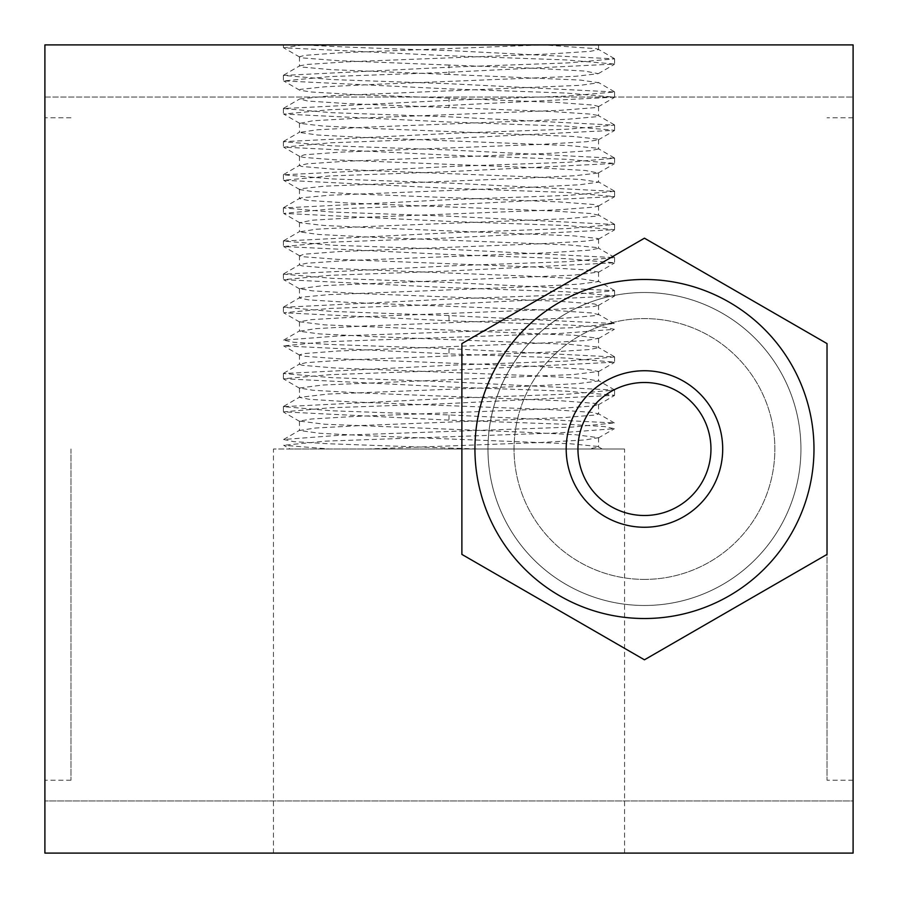 <?xml version="1.0" encoding="UTF-8"?>
<svg xmlns="http://www.w3.org/2000/svg" width="898" height="898" viewBox="0 0 898 898"><rect width="100%" height="100%" fill="white"/><g stroke="black" fill="none" stroke-linecap="round" stroke-linejoin="round"><path stroke-width="0.67" stroke-dasharray="4.49 3.37" d="M487.962 449A156.488 156.488 0 0 1 722.699 313.481A156.488 156.488 0 0 1 722.699 584.519A156.488 156.488 0 0 1 487.962 449A156.488 156.488 0 0 0 722.699 584.519A156.488 156.488 0 0 0 722.699 313.481A156.488 156.488 0 0 0 487.962 449M710.958 449A66.508 66.508 0 0 1 611.201 506.595A66.508 66.508 0 0 1 611.201 391.405A66.508 66.508 0 0 1 710.958 449M813.981 449A169.531 169.531 0 0 1 559.69 595.812A169.531 169.531 0 0 1 559.69 302.188A169.531 169.531 0 0 1 813.981 449M461.886 343.597L461.886 554.403L644.45 659.805L827.024 554.403L827.024 343.597L644.45 238.195L461.886 343.597L461.886 554.403L644.45 659.805L827.024 554.403L827.024 343.597L644.45 238.195L461.886 343.597L461.886 554.403L644.45 659.805L827.024 554.403L827.024 343.597L644.45 238.195L461.886 343.597M800.937 449A156.488 156.488 0 0 0 566.211 313.481A156.488 156.488 0 0 0 566.211 584.519A156.488 156.488 0 0 0 800.937 449A156.488 156.488 0 0 1 566.211 584.519A156.488 156.488 0 0 1 566.211 313.481A156.488 156.488 0 0 1 800.937 449M449 98.185L355.282 94.604L311.09 91.989L299.73 90.215L300.168 89.373L325.166 86.758L380.034 84.143L575.629 76.296L598.248 73.681L584.856 71.065L538.688 68.45L449 65.06L449 74.433L580.658 80.102L598.562 82.717L580.389 85.332L330.689 95.805L299.73 98.948L307.722 101.036L348.132 103.652L550.811 111.498L590.693 114.113L598.259 115.516L596.395 116.729L566.526 119.344L366.429 127.19L317.005 129.817L299.438 132.433L317.959 135.048L368.101 137.663L567.749 145.51L596.721 148.125L598.539 148.956L590.042 150.741L549.34 153.356L346.673 161.202L307.082 163.829L299.461 165.513L301.728 166.444L331.912 169.06L532.166 176.906L581.32 179.521L598.551 182.137L579.693 184.752L529.304 187.368L329.813 195.214L301.167 197.841L299.461 198.638L308.194 200.456L349.199 203.071L551.855 210.918L591.142 213.533L598.539 215.206L596.149 216.149L565.639 218.764L365.239 226.61L316.343 229.226L299.461 231.852L318.655 234.468L369.303 237.083L568.614 244.929L596.934 247.545L598.551 248.319L589.559 250.16L548.274 252.776L345.629 260.622L306.633 263.237L299.461 264.888L301.986 265.864L332.81 268.48L533.356 276.326L581.983 278.941L598.528 281.557L578.997 284.172L528.091 286.788L328.96 294.634L300.965 297.249L299.449 298.013L308.688 299.876L350.265 302.491L552.887 310.338L591.591 312.953L598.539 314.569L595.879 315.568L564.741 318.184L364.06 326.03L315.692 328.646L299.483 331.272L319.362 333.888L370.515 336.503L569.467 344.349L597.136 346.965L598.551 347.694L589.066 349.58L547.196 352.196L344.596 360.042L306.196 362.657L299.461 364.251L302.256 365.284L333.719 367.899L534.534 375.746L582.634 378.361L598.495 380.976L578.278 383.592L526.868 386.207L328.107 394.054L299.449 397.376L309.181 399.296L351.343 401.911L553.909 409.757L592.006 412.373L598.539 413.933L595.61 414.988L563.821 417.604L362.882 425.45L315.041 428.065L299.438 430.501L320.081 433.307L371.738 435.923L570.309 443.769L597.327 446.385L598.539 447.058L588.549 449L602.188 449L290.099 449L283.656 445.273L329.33 449L367.72 449L538.766 442.579L584.901 439.964L598.562 437.685L575.573 434.733L522.367 432.106L325.11 424.26L299.449 421.128L311.123 419.029L355.361 416.414L557.568 408.568L593.455 405.952L598.539 404.571L594.487 403.337L560.408 400.721L358.661 392.864L312.807 390.248L299.438 388.003L322.809 385.018L573.294 374.556L598.551 371.446L586.596 369.325L542.078 366.71L339.938 358.852L304.366 356.237L299.461 354.878L303.681 353.621L338.075 351.006L539.9 343.159L585.485 340.544L598.551 338.322L574.81 335.313L324.313 324.84L299.449 321.765L311.685 319.609L356.484 316.994L558.545 309.148L593.814 306.532L598.539 305.197L594.139 303.917L559.443 301.301L357.527 293.444L312.223 290.829L299.449 288.64L323.583 285.598L574.08 275.136L598.551 272.072L586.024 269.905L540.955 267.29L338.973 259.432L304.007 256.817L299.741 255.84L304.029 254.201L339.04 251.586L541.034 243.74L586.068 241.124L598.281 239.272L598.023 238.509L574.024 235.893L377.429 228.036L323.527 225.42L299.719 222.715L312.257 220.19L357.606 217.574L559.521 209.728L594.173 207.112L598.259 206.158L593.791 204.497L558.477 201.882L356.405 194.024L311.651 191.409L299.73 189.579L300.033 188.793L324.369 186.178L521.199 178.332L574.866 175.716L598.281 173.033L585.451 170.485L539.821 167.87L338.007 160.012L303.659 157.397L299.741 156.465L304.388 154.782L340.005 152.166L542.156 144.32L586.63 141.704L598.27 139.897L597.9 139.089L573.238 136.474L376.172 128.616L322.752 126.001L299.797 123.385L312.841 120.77L358.74 118.154L560.475 110.308L594.51 107.693L598.539 106.458L593.432 105.077L557.501 102.462L449 98.185L449 107.547M449 65.06L337.053 60.593L303.333 57.977L299.461 56.776L304.759 55.362L340.993 52.746L543.268 44.9L598.551 44.9L303.154 44.9L543.256 44.9L596.485 48.705L598.539 49.581L590.514 51.321L550.395 53.936L347.717 61.794L307.531 64.409L299.741 65.823L301.481 67.024L331.036 69.64L449 74.433M449 449L273.452 449L624.548 449L449 449L449 448.057L328.78 443.769L293.556 441.625L283.622 439.492L338.434 435.35L572.363 427.066L614.344 422.924L449 414.932L331.89 410.79L283.386 406.648L453.647 398.218L567.727 394.155L614.625 390.091L449 381.807L331.89 377.665L283.398 373.523L453.557 365.104L567.704 361.03L614.614 356.966L449 348.682L328.78 344.405L293.556 342.261L283.622 340.118L338.434 335.975L572.352 327.691L614.355 323.549L449 315.568L331.89 311.426L283.386 307.284L453.647 298.854L567.727 294.791L614.625 290.716L449 282.443L331.89 278.301L283.398 274.159L453.557 265.729L567.704 261.666L614.614 257.603L449 249.318L331.901 245.176L283.375 241.034L453.479 232.616L567.682 228.541L614.602 224.478L449 216.194L331.89 212.051L283.386 207.909L453.647 199.479L567.727 195.416L614.625 191.353L449 183.069L331.89 178.927L283.398 174.796L453.546 166.366L567.704 162.302L614.602 158.228L449 149.944L331.901 145.813L283.375 141.671L453.49 133.241L567.693 129.177L614.602 125.103L449 116.83L331.89 112.688L283.398 108.546L453.647 100.116L567.727 96.052L614.625 91.989L449 83.705L331.89 79.563L283.398 75.421L453.535 67.002L567.704 62.927L614.602 58.864L449 50.58C384.4 48.683 335.773 46.797 303.142 44.9L283.386 44.9L303.142 44.9L283.656 47.796L449 55.777L566.099 59.919L614.625 64.061L444.42 72.491L330.284 76.555L283.633 80.91L449 88.902L566.122 93.044L614.602 97.186L444.375 105.616L330.273 109.679L283.622 114.035L449 122.027L566.099 126.169L614.614 130.311L444.521 138.73L330.307 142.804L283.656 147.16L449 155.152L566.099 159.294L614.625 163.436L444.409 171.855L330.284 175.929L283.633 180.274L449 188.277L566.122 192.419L614.602 196.55L444.387 204.98L330.284 209.054L283.622 213.41L449 221.402L566.099 225.533L614.625 229.675L444.521 238.105L330.307 242.168L283.656 246.535L449 254.516L566.099 258.658L614.625 262.8L444.398 271.23L330.284 275.293L283.633 279.648L449 287.641L566.122 291.783L614.602 295.925L444.398 304.355L330.284 308.418L283.633 312.773L449 320.766L569.231 325.054L604.444 327.186L614.367 329.33L559.566 333.472L325.604 341.756L283.656 345.898L449 353.891L566.099 358.033L614.614 362.175L444.387 370.593L330.284 374.668L283.375 378.731L449 387.016L566.122 391.146L614.602 395.288L444.398 403.718L330.284 407.782L283.386 411.856L449 420.129L569.22 424.417L604.444 426.561L614.367 428.705L559.566 432.847L325.615 441.131L283.656 445.273M367.709 449L588.549 449M449 414.932L449 420.129M449 448.057L478.522 449M449 348.682L449 353.891M449 315.568L449 320.766M449 853.1L273.452 853.1L449 853.1M44.9 44.9L853.1 44.9L853.1 97.063L853.1 44.9L44.9 44.9L44.9 853.1L44.9 800.937L44.9 853.1L853.1 853.1L44.9 853.1L853.1 853.1L853.1 44.9L44.9 44.9M44.9 449L44.9 780.227L44.9 449M70.976 449L70.976 780.227L70.976 449M449 44.9L624.548 44.9L449 44.9M644.45 579.401A130.401 130.401 0 0 1 514.049 449A130.401 130.401 0 0 1 644.45 318.599A130.401 130.401 0 0 1 774.862 449A130.401 130.401 0 0 1 644.45 579.401A130.401 130.401 0 0 1 514.049 449A130.401 130.401 0 0 1 644.45 318.599A130.401 130.401 0 0 1 774.862 449A130.401 130.401 0 0 1 644.45 579.401M44.9 97.063L853.1 97.063L44.9 97.063M853.1 800.937L853.1 853.1L853.1 800.937L44.9 800.937L853.1 800.937M853.1 449L853.1 780.227L853.1 449M827.024 449L827.024 780.227L827.024 449M299.449 56.776L299.449 66.149M598.551 44.9L598.551 49.581M598.281 438.011L614.367 428.705M299.719 421.454L283.633 412.148M598.259 404.886L614.344 395.58M299.719 388.318L283.633 379.012M598.281 371.772L614.367 362.466M299.741 355.204L283.656 345.898M598.281 338.636L614.367 329.33M299.719 322.079L283.633 312.773M598.259 305.522L614.344 296.217M299.719 288.954L283.633 279.648M598.281 272.397L614.367 263.092M299.741 255.84L283.656 246.535M598.281 239.272L614.367 229.967M299.719 222.715L283.622 213.41M598.259 206.158L614.344 196.853M299.73 189.579L283.633 180.274M598.281 173.033L614.378 163.728M299.741 156.465L283.656 147.16M598.27 139.897L614.367 130.592M299.719 123.34L283.622 114.035M598.259 106.783L614.344 97.478M299.73 90.215L283.633 80.91M598.281 73.658L614.378 64.353M299.741 57.102L283.656 47.796M598.551 437.685L598.551 447.058M299.449 421.128L299.449 430.501M598.551 404.571L598.551 413.933M299.449 388.003L299.449 397.376M598.551 371.446L598.551 380.819M299.449 354.878L299.449 364.251M598.551 338.322L598.551 347.694M299.449 321.765L299.449 331.126M598.551 305.197L598.551 314.569M299.449 288.64L299.449 298.013M598.551 272.072L598.551 281.444M299.449 255.515L299.449 264.888M598.551 238.947L598.551 248.319M299.449 222.39L299.449 231.763M598.551 205.833L598.551 215.206M299.449 189.265L299.449 198.638M598.551 172.708L598.551 182.081M299.449 156.14L299.449 165.513M598.551 139.583L598.551 148.956M299.449 123.026L299.449 132.388M598.551 106.458L598.551 115.831M283.386 406.648L283.386 411.856M614.614 390.091L614.614 395.288M283.386 373.523L283.386 378.731M614.614 356.966L614.614 362.175M283.386 307.284L283.386 312.482M614.614 290.716L614.614 295.925M283.386 274.159L283.386 279.357M614.614 257.603L614.614 262.8M283.386 241.034L283.386 246.243M614.614 224.478L614.614 229.675M283.386 207.909L283.386 213.118M614.614 191.353L614.614 196.55M283.386 174.796L283.386 179.993M614.614 158.228L614.614 163.436M283.386 141.671L283.386 146.868M614.614 125.103L614.614 130.311M283.386 108.546L283.386 113.743M614.614 91.989L614.614 97.186M283.386 44.9L283.386 47.504M283.386 75.421L283.386 80.629M614.614 58.864L614.614 64.061M614.344 422.924L598.259 413.619M283.622 439.492L299.719 430.187M614.378 389.799L598.281 380.494M283.645 406.356L299.73 397.051M614.355 356.674L598.27 347.369M283.656 373.242L299.741 363.937M614.355 323.549L598.259 314.244M283.622 340.118L299.719 330.812M614.378 290.436L598.281 281.13M283.645 306.993L299.73 297.676M614.355 257.299L598.27 247.994M283.645 273.868L299.741 264.562M614.355 224.186L598.259 214.88M283.622 240.754L299.719 231.448M614.378 191.072L598.293 181.755M283.645 207.618L299.73 198.312M614.355 157.936L598.27 148.63M283.645 174.504L299.741 165.198M614.355 124.822L598.259 115.516M283.622 141.379L299.708 132.073M614.378 91.697L598.293 82.392M283.645 108.254L299.73 98.948M614.355 58.561L598.259 49.255M283.645 75.129L299.741 65.823M598.27 446.733L602.188 449M624.548 853.1L624.548 449M273.452 853.1L273.452 449M70.976 117.773L44.9 117.773M70.976 780.227L44.9 780.227M853.1 117.773L827.024 117.773M853.1 780.227L827.024 780.227"/><path stroke-width="1.35" d="M710.958 449A66.508 66.508 0 0 0 611.201 391.405A66.508 66.508 0 0 0 611.201 506.595A66.508 66.508 0 0 0 710.958 449M813.981 449A169.531 169.531 0 0 0 559.69 302.188A169.531 169.531 0 0 0 559.69 595.812A169.531 169.531 0 0 0 813.981 449M644.45 238.195L461.886 343.597L461.886 554.403L644.45 659.805L827.024 554.403L827.024 343.597L644.45 238.195M44.9 853.1L44.9 44.9L853.1 44.9L853.1 853.1L44.9 853.1M722.699 449A78.238 78.238 0 0 1 605.331 516.765A78.238 78.238 0 0 1 605.331 381.235A78.238 78.238 0 0 1 722.699 449"/></g></svg>
